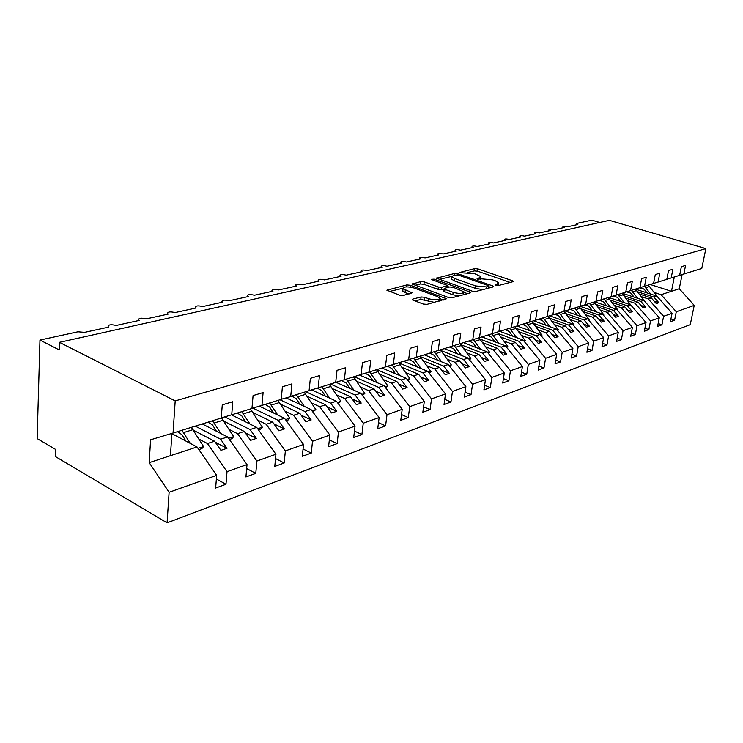 <?xml version="1.0" encoding="UTF-8"?>
<svg xmlns="http://www.w3.org/2000/svg" width="743" height="743" viewBox="0 0 743 743"><rect width="100%" height="100%" fill="white"/><g stroke="black" fill="none" stroke-linecap="round" stroke-linejoin="round"><path stroke-width="1.11" d="M495.525 285.451L497.903 285.665L512.865 281.718L513.274 281.272L512.298 280.687L477.963 268.91L474.684 268.613L459.146 272.607L474.749 273.684L480.526 276.433L479.114 277.928L477.127 278.43L477.461 279.154L481.798 278.866L492.535 279.842L495.442 280.845L498.497 282.702L497.123 284.197L495.154 284.708L495.525 285.451M412.82 299.076L412.281 299.708L413.154 300.246L423.296 304.045L426.965 304.37L446.543 298.76L410.312 285.247L406.783 284.931L386.88 290.207L399.595 295.166L403.226 295.491L412.077 292.816L403.068 288.711C403.635 286.566 407.275 286.324 413.99 287.978L437.255 296.513L439.68 298.017C439.104 300.191 435.426 300.432 428.655 298.742L424.727 297.284L421.114 296.968L412.82 299.076L412.69 300.042M666.824 279.303L701.782 268.455L705.85 248.608L609.371 220.327L59.44 342.328L59.18 349.879L39.964 340.053L77.931 331.805L84.665 332.353L108.738 327.087L108.097 326.679C108.237 324.654 110.93 324.254 116.168 325.462L139.173 320.437L138.458 319.982C138.635 318.069 141.235 317.707 146.278 318.877L168.28 314.066L167.5 313.574C167.695 311.772 170.221 311.447 175.069 312.58L196.133 307.974L195.288 307.444C195.52 305.744 197.972 305.447 202.644 306.553L222.816 302.141L221.925 301.574C222.176 299.977 224.553 299.708 229.058 300.776L248.413 296.541L247.465 295.955C247.735 294.432 250.047 294.2 254.394 295.231L272.969 291.172L271.975 290.55C272.272 289.12 274.52 288.916 278.718 289.919L296.559 286.018L295.528 285.377C295.844 284.021 298.027 283.835 302.085 284.81L319.239 281.058L318.171 280.39C318.496 279.117 320.623 278.95 324.552 279.897L341.065 276.285L339.95 275.607C340.294 274.399 342.365 274.251 346.173 275.161L362.064 271.687L360.931 271C361.274 269.858 363.299 269.728 366.996 270.61L382.301 267.266L381.14 266.561C381.493 265.474 383.472 265.362 387.047 266.226L401.814 262.994L400.626 262.279C400.988 261.257 402.91 261.164 406.393 262L420.64 258.88L419.423 258.155C419.795 257.189 421.671 257.106 425.061 257.914L438.807 254.905L437.571 254.18C437.952 253.252 439.782 253.187 443.079 253.976L456.36 251.069L455.097 250.335C455.487 249.462 457.279 249.407 460.484 250.168L473.319 247.363L472.046 246.62C472.427 245.794 474.183 245.747 477.312 246.49L489.73 243.769L488.439 243.035C488.82 242.246 490.538 242.209 493.584 242.933L505.602 240.305L504.293 239.562C504.683 238.809 506.355 238.782 509.326 239.487L520.964 236.943L519.645 236.209C520.035 235.485 521.679 235.466 524.577 236.153L535.852 233.683L534.514 232.949C534.904 232.262 536.511 232.253 539.353 232.921L550.266 230.534L548.928 229.801C549.318 229.141 550.897 229.141 553.665 229.791L564.253 227.479L562.906 226.745C563.287 226.123 564.838 226.123 567.55 226.754L577.822 224.507L576.466 223.782L576.921 223.411L591.865 220.16L599.694 222.473M705.85 248.608L175.199 400.895L59.44 342.328M472.297 291.191L475.78 291.497L493.12 286.928L493.566 286.445L492.6 285.86L457.957 273.749L454.605 273.443L436.485 278.198L472.297 291.191M470.133 292.983L451.958 297.785L448.382 297.46L412.263 284.058L420.77 281.569L424.244 281.885L438.314 286.974L441.806 287.29L447.453 285.461L431.962 279.684L431.358 279.312L434.116 279.164L469.66 291.878L470.607 292.454L470.133 292.983M175.199 400.895L173.054 433.048L221.228 418.049L222.278 404.861L232.8 401.694L231.723 414.78L221.228 417.938M231.723 414.78L251.951 408.483L253.084 395.592L263.106 392.573L261.945 405.372L251.961 408.381M299.968 404.368L296.271 398.694L292.083 396.233L281.216 399.279M309.097 390.604L318.162 387.874L319.462 375.614L310.36 378.354L309.088 390.697L290.717 396.418L291.953 383.89L282.414 386.759L281.207 399.381L261.945 405.372M318.162 387.874L335.687 382.422L337.025 370.33L345.709 367.711L344.353 379.719L335.697 382.329M344.353 379.719L361.089 374.509L362.482 362.658L370.785 360.169L369.373 371.927L361.098 374.426M369.373 371.927L385.385 366.949L386.824 355.34L394.765 352.944L393.307 364.479L385.394 366.866M393.307 364.479L408.641 359.705L410.117 348.328L417.715 346.034L416.229 357.346L408.65 359.64M416.229 357.346L430.912 352.776L432.426 341.613L439.707 339.421L438.184 350.51L430.921 352.702M438.184 350.51L452.264 346.127L453.815 335.177L460.809 333.068L459.248 343.953L452.273 346.062M459.248 343.953L472.762 339.746L474.34 328.991L481.055 326.976L479.467 337.656L472.771 339.681M479.467 337.656L492.451 333.616L494.049 323.066L500.503 321.125L498.887 331.61L492.46 333.561M498.887 331.61L511.37 327.728L512.995 317.363L519.199 315.496L517.565 325.796L511.379 327.672M517.565 325.796L529.573 322.063L531.217 311.874L537.189 310.082L535.536 320.205L529.583 322.007M535.536 320.205L547.099 316.602L548.761 306.599L554.51 304.862L552.848 314.818L547.108 316.555M552.848 314.818L563.983 311.345L565.655 301.509L571.2 299.838L569.519 309.627L563.993 311.298M569.519 309.627L580.255 306.283L581.945 296.606L587.286 294.999L585.595 304.621L580.264 306.237M585.595 304.621L595.96 301.398L597.66 291.878L602.814 290.327L601.115 299.791L595.97 301.352M601.115 299.791L611.117 296.68L612.817 287.318L617.795 285.814L616.086 295.129L611.127 296.633M616.086 295.129L625.755 292.12L627.463 282.907L632.274 281.458L630.556 290.624L625.764 292.083M630.556 290.624L639.899 287.717L641.618 278.644L646.261 277.25L644.543 286.269L639.909 287.68M644.543 286.269L653.58 283.454L655.298 274.529L659.803 273.173L658.075 282.061L653.589 283.417M671.17 277.984L672.889 269.235L668.542 270.545L666.815 279.34L658.075 282.061M216.362 479.021L225.983 484.26L227.024 471.675L247.02 464.561L227.581 436.94L202.245 423.956M199.003 439.113L207.464 443.543L227.024 471.675M246.667 468.564L255.778 473.365L256.892 461.041L275.941 454.261L256.706 427.383L231.472 414.854M229.141 429.426L237.528 433.68L256.892 461.041M275.532 458.57L284.17 462.982L285.358 450.908L303.534 444.444L284.495 418.263L259.353 406.152M257.877 420.194L266.189 424.272L285.358 450.908M303.06 449.004L311.261 453.072L312.515 441.249L329.873 435.073L311.038 409.551L285.999 397.839M285.321 411.371L293.55 415.291L312.515 441.249M329.344 439.847L337.146 443.599L338.455 432.017L355.043 426.111L336.421 401.229L311.503 389.88M311.54 402.938L319.694 406.718L338.455 432.017M354.467 431.061L361.897 434.553L363.253 423.185L379.134 417.538L360.717 393.261L335.929 382.264M336.625 394.867L344.706 398.508L363.253 423.185M378.503 422.646L385.589 425.878L386.992 414.733L402.195 409.328L383.982 385.617L359.473 375.011M360.652 387.14L368.639 390.651L386.992 414.733M401.517 414.566L408.288 417.585L409.727 406.644L424.309 401.452L406.3 378.298L381.967 368.008M383.676 379.729L391.589 383.128L409.727 406.644M423.584 406.802L430.058 409.616L431.534 398.88L445.521 393.901L427.708 371.277L403.56 361.293M405.762 372.624L413.591 375.912L431.534 398.88M444.751 399.344L450.945 401.982L452.459 391.431L465.889 386.657L448.28 364.525L424.309 354.829M426.965 365.797L434.711 368.974L452.459 391.431M465.081 392.165L471.016 394.635L472.557 384.28L485.467 379.692L468.053 358.033L444.268 348.616M447.342 359.24L455.013 362.315L472.557 384.28M484.622 385.255L490.306 387.577L491.866 377.407L504.283 372.986L487.074 351.801L463.483 342.634M466.938 352.925L474.526 355.916L491.866 377.407M503.41 378.605L508.871 380.787L510.45 370.794L522.403 366.54L505.379 345.792L481.984 336.876M485.792 346.86L493.306 349.749L510.45 370.794M521.493 372.197L526.741 374.258L528.338 364.423L539.855 360.327L523.026 339.997L499.816 331.322M503.949 341.009L511.379 343.823L528.338 364.423M489.702 335.613L489.135 335.399M538.907 366.02L543.96 367.961L545.576 358.293L556.674 354.346L540.031 334.424L517.017 325.963M521.456 335.372L528.802 338.102L545.576 358.293M508.082 330.403L506.28 329.734M555.699 360.049L560.556 361.887L562.182 352.377L572.89 348.569L556.433 329.038L533.595 320.79M538.331 329.929L545.603 332.595L562.182 352.377M525.515 325.258L523.1 324.375M571.896 354.29L576.568 356.027L578.212 346.675L588.54 342.997L572.268 323.846L549.616 315.794M554.612 324.682L561.819 327.273L578.212 346.675M542.26 320.252L539.409 319.23M587.518 348.727L592.032 350.38L593.685 341.167L603.66 337.619L587.564 318.821L565.089 310.964M570.345 319.62L577.469 322.137L593.685 341.167M558.392 315.394L555.207 314.27M602.61 343.35L606.957 344.91L608.619 335.855L618.26 332.418L602.35 313.973L580.125 306.32M585.54 314.726L592.589 317.177L608.619 335.855M573.949 310.695L570.485 309.487M617.201 338.149L621.389 339.635L623.061 330.709L632.386 327.394L616.644 309.283L594.614 301.816M600.223 309.989L607.207 312.376L623.061 330.709M588.967 306.135L585.261 304.862M631.299 333.115L635.349 334.526L637.02 325.74L646.038 322.527L630.473 304.741L608.638 297.451M614.433 305.41L621.343 307.741L637.02 325.74M603.474 301.714L599.555 300.386M644.943 328.248L648.853 329.595L650.534 320.93L659.264 317.828L643.865 300.348L622.225 293.216M628.188 300.98L635.024 303.255L650.534 320.93M617.507 297.423L613.402 296.058M658.14 323.53L661.929 324.812L663.61 316.277L672.062 313.267L670.381 321.719L674.588 320.177L676.279 311.772L694.213 305.382L690.266 324.635L167.082 522.84L55.558 456.657L55.799 449.543L37.15 438.574L39.964 340.053M641.497 296.689L648.267 298.909L663.61 316.277M631.095 293.271L626.813 291.869M683.839 274.037L685.566 265.418L681.359 266.691L679.631 275.347M670.929 318.951L674.588 320.177M654.397 292.528L661.103 294.692L676.279 311.772M644.237 289.241L639.807 287.801M173.054 433.048L150.588 439.791L149.204 462.657L197.025 446.961L171.893 433.652M197.025 446.961L216.659 475.362L215.646 488.04L225.983 484.26M255.778 473.365L245.924 476.969L247.02 464.561M284.17 462.982L274.78 466.418L275.941 454.261M311.261 453.072L302.299 456.351L303.534 444.444M337.146 443.599L328.582 446.738L329.873 435.073M361.897 434.553L353.705 437.543L355.043 426.111M385.589 425.878L377.741 428.757L379.134 417.538M408.288 417.585L400.774 420.334L402.195 409.328M430.058 409.616L422.841 412.254L424.309 401.452M450.945 401.982L444.026 404.508L445.521 393.901M471.016 394.635L464.366 397.068L465.889 386.657M490.306 387.577L483.916 389.917L485.467 379.692M508.871 380.787L502.714 383.044L504.283 372.986M526.741 374.258L520.815 376.422L522.403 366.54M543.96 367.961L538.238 370.051L539.855 360.327M560.556 361.887L555.049 363.903L556.674 354.346M576.568 356.027L571.256 357.977L572.89 348.569M592.032 350.38L586.896 352.256L588.54 342.997M606.957 344.91L601.997 346.73L603.66 337.619M621.389 339.635L616.597 341.39L618.26 332.418M635.349 334.526L630.714 336.226L632.386 327.394M648.853 329.595L644.367 331.229L646.038 322.527M661.929 324.812L657.583 326.4L659.264 317.828M149.204 462.657L169.116 492.284L216.659 475.362M169.116 492.284L167.082 522.84M207.464 443.543L214.569 441.212L220.95 450.351L226.996 448.308L220.625 439.224L227.581 436.94M193.561 430.299L214.569 441.212M195.27 426.129L220.625 439.224M237.528 433.68L244.298 431.451L250.614 440.348L256.381 438.407L250.075 429.556L256.706 427.383M224.014 421.253L244.298 431.451M224.72 416.888L250.075 429.556M266.189 424.272L272.653 422.154L278.904 430.81L284.402 428.962L278.161 420.343L284.495 418.263M253.047 412.588L272.653 422.154M252.899 408.093L278.161 420.343M293.55 415.291L299.726 413.266L305.912 421.708L311.168 419.934L304.992 411.538L311.038 409.551M280.752 404.285L299.726 413.266M279.981 399.762L304.992 411.538M319.694 406.718L325.592 404.777L331.712 413.006L336.737 411.316L330.635 403.124L336.421 401.229M307.212 396.316L325.592 404.777M305.763 391.728L330.635 403.124M344.706 398.508L350.352 396.66L356.408 404.684L361.209 403.068L355.173 395.072L360.717 393.261M332.52 388.663L350.352 396.66M330.459 384.047L355.173 395.072M368.639 390.651L374.054 388.877L380.044 396.716L384.651 395.165L378.67 387.363L383.982 385.617M356.751 381.308L374.054 388.877M354.123 376.682L378.67 387.363M391.589 383.128L396.771 381.428L402.697 389.081L407.118 387.586L401.201 379.97L406.3 378.298M379.961 374.249L396.771 381.428M376.831 369.615L401.201 379.97M413.591 375.912L418.569 374.277L424.429 381.753L428.665 380.323L422.823 372.875L427.708 371.277M402.223 367.451L418.569 374.277M398.74 362.872L422.823 372.875M434.711 368.974L439.494 367.404L445.289 374.723L449.357 373.348L443.58 366.067L448.28 364.525M423.584 360.912L439.494 367.404M420.473 356.677L443.58 366.067M455.013 362.315L459.601 360.81L465.332 367.961L469.251 366.643L463.53 359.519L468.053 358.033M444.11 354.615L459.601 360.81M441.249 350.65L463.53 359.519M474.526 355.916L478.947 354.467L484.612 361.469L488.374 360.197L482.727 353.222L487.074 351.801M463.846 348.551L478.947 354.467M461.18 344.817L482.727 353.222M493.306 349.749L497.559 348.356L503.16 355.21L506.782 353.993L501.2 347.167L505.379 345.792M482.839 342.699L497.559 348.356M480.312 339.17L501.2 347.167M511.379 343.823L515.484 342.477L521.019 349.191L524.512 348.012L518.985 341.325L523.026 339.997M501.116 337.062L515.484 342.477M498.711 333.709L518.985 341.325M528.802 338.102L532.759 336.811L538.238 343.387L541.601 342.254L536.14 335.697L540.031 334.424M518.735 331.619L532.759 336.811M516.422 328.425L536.14 335.697M545.603 332.595L549.421 331.341L554.835 337.796L558.086 336.7L552.681 330.273L556.433 329.038M535.722 326.353L549.421 331.341M533.502 323.316L552.681 330.273M561.819 327.273L565.497 326.066L570.856 332.39L573.986 331.332L568.646 325.035L572.268 323.846M552.105 321.273L565.497 326.066M549.978 318.375L568.646 325.035M577.469 322.137L581.026 320.967L586.32 327.18L589.348 326.158L584.063 319.973L587.564 318.821M567.931 316.36L581.026 320.967M565.878 313.592L584.063 319.973M592.589 317.177L596.025 316.044L601.263 322.137L604.189 321.152L598.96 315.088L602.35 313.973M583.218 311.614L596.025 316.044M581.24 308.958L598.96 315.088M607.207 312.376L610.523 311.289L615.706 317.27L618.538 316.314L613.365 310.36L616.644 309.283M597.985 307.008L610.523 311.289M596.081 304.472L613.365 310.36M621.343 307.741L624.557 306.683L629.683 312.562L632.423 311.633L627.306 305.782L630.473 304.741M612.278 302.559L624.557 306.683M610.44 300.126L627.306 305.782M635.024 303.255L638.135 302.234L643.206 308.001L645.853 307.11L640.8 301.361L643.865 300.348M626.108 298.24L638.135 302.234M624.334 295.909L640.8 301.361M648.267 298.909L651.277 297.915L656.292 303.59L658.865 302.726L653.859 297.07L656.831 296.095L672.062 313.267M639.491 294.061L651.277 297.915M637.782 291.823L653.859 297.07M656.831 296.095L635.386 289.12M661.103 294.692L679.269 288.73L694.213 305.382M650.246 284.495L671.477 291.293L674.3 277.009M682.111 274.566L679.269 288.73M170.435 455.691L171.912 433.392M654.165 301.175L658.865 302.726M640.995 305.494L645.853 307.11M627.389 309.942L632.423 311.633M613.337 314.53L618.538 316.314M598.802 319.276L604.189 321.152M583.766 324.18L589.348 326.158M568.2 329.251L573.986 331.332M552.077 334.499L558.086 336.7M535.359 339.932L541.601 342.254M518.029 345.56L524.512 348.012M500.039 351.393L506.782 353.993M481.353 357.439L488.374 360.197M461.932 363.708L469.251 366.643M441.723 370.218L449.357 373.348M420.696 376.989L428.665 380.323M398.787 384.029L407.118 387.586M375.93 391.338L384.651 395.165M352.089 398.963L361.209 403.068M327.171 406.895L336.737 411.316M301.11 415.17L311.168 419.934M273.842 423.798L284.402 428.962M245.255 432.807L256.381 438.407M215.266 442.206L226.996 448.308M498.228 285.581L498.358 283.603M480.294 279.247L480.396 277.334M510.209 282.424L477.638 271.204L474.359 270.907L467.979 272.449M451.865 276.359L439.289 279.405M490.501 287.615L488.931 287.067M488.783 286.38L488.42 285.637L457.985 274.966L453.499 275.272L451.985 276.86L454.837 278.569L475.706 285.944L486.674 286.928L488.783 286.38L488.513 288.145M451.8 278.244L451.66 279.21L454.502 280.938L454.837 278.569M482.866 289.631L475.362 288.33L454.502 280.938M415.058 285.284L420.454 283.975L420.77 281.569M444.017 289.064L441.481 289.705L437.989 289.389L423.928 284.29L420.454 283.975M447.323 286.408L449.227 287.086M463.92 292.361L467.551 293.671M453.165 292.343C459.676 293.959 463.233 293.764 463.846 291.748L453.174 287.281L449.691 286.974L444.537 288.275L444.045 288.823L444.946 289.371L453.165 292.343L452.821 294.776L459.109 295.9M463.604 294.711L463.716 292.64M443.766 290.903L444.611 291.795L444.946 289.371M452.821 294.776L444.611 291.795M434.525 302.382L420.789 299.457L415.003 300.943M439.475 301.073L439.54 299.03M402.892 290.151L402.762 291.172L405.009 292.566L405.325 290.095M409.003 294.052L405.009 292.566M402.91 288.238L389.666 291.451M443.497 300.014L439.8 298.649M644.432 286.306L650.794 294.135M648.333 285.089L657.601 296.959M647.069 292.918L644.209 289.194L640.633 287.652L639.379 287.875M631.346 290.383L637.782 298.342M635.367 289.129L644.636 301.231M634.02 297.107L631.123 293.309L627.51 291.739L625.977 292.008M617.832 294.581L624.343 302.698M621.984 293.29L631.262 305.642M620.554 301.426L617.619 297.562L613.978 295.955L612.492 296.216M603.883 298.927L610.467 307.184M608.173 297.59L617.925 310.035L617.433 310.193M606.641 305.893L603.669 301.955L599.991 300.311L598.561 300.562M589.468 303.413L596.127 311.828M593.898 302.039L603.762 314.698L603.149 314.902M592.264 310.5L589.255 306.488L585.549 304.816L584.174 305.048M574.562 308.057L581.295 316.629M579.141 306.627L589.115 319.527L588.372 319.769M589.115 319.527L588.595 320.019M577.404 315.273L574.358 311.178L570.615 309.469L569.305 309.692M559.135 312.859L565.962 321.598M563.881 311.382L573.967 324.515L573.085 324.802M573.967 324.515L573.345 325.109M562.024 320.205L558.94 316.026L555.17 314.28L553.86 314.503M543.179 317.828L550.08 326.744M548.046 316.267L558.29 329.678L557.259 330.022M558.29 329.678L557.566 330.375M546.114 325.313L542.984 321.05L539.177 319.258L537.867 319.481M526.648 322.973L533.632 332.075M531.7 321.366L542.056 335.028L540.867 335.418M542.056 335.028L541.21 335.836M529.629 330.598L526.462 326.251L522.626 324.412L521.298 324.635M509.512 328.304L516.58 337.591M514.76 326.651L525.227 340.573L523.871 341.018M525.227 340.573L524.27 341.501M512.549 336.087L509.345 331.638L505.463 329.762L504.125 329.985M491.745 333.839L498.906 343.322M497.197 332.121L507.775 346.331L506.243 346.832M507.775 346.331L506.698 347.39M494.829 341.771L491.587 337.229L487.677 335.307L486.331 335.52M473.254 339.542L480.554 349.266M478.984 337.805L489.665 352.293L487.937 352.86M489.665 352.293L488.448 353.492M476.449 347.668L473.152 343.025L469.214 341.056L467.858 341.269M454.122 345.504L461.496 355.442M460.056 343.703L470.858 358.488L468.926 359.129M470.858 358.488L469.511 359.844M457.354 353.798L454.019 349.052L450.044 347.027L448.679 347.241M434.228 351.708L441.686 361.86M440.395 349.823L451.317 364.924L449.162 365.64M451.317 364.924L449.812 366.457M437.516 360.169L434.135 355.312L430.123 353.231L428.757 353.445M413.545 358.154L421.086 368.537M419.944 356.185L430.996 371.621L428.609 372.41M430.996 371.621L429.333 373.33M416.888 366.801L413.452 361.813L409.412 359.677L408.037 359.9M392.016 364.869L399.641 375.484M398.666 362.816L409.848 378.596L407.201 379.459M409.848 378.596L407.972 380.462M395.406 373.701L391.933 368.593L387.855 366.392L386.035 366.68M369.596 371.862L377.305 382.729M376.515 369.708L387.818 385.849L384.902 386.815M387.818 385.849L385.682 387.827M373.042 380.88L369.512 375.652L365.407 373.385L363.671 373.655M346.201 379.144L354.012 390.279M353.417 376.896L364.859 393.418L361.637 394.477M364.859 393.418L362.426 395.517M349.721 388.375L346.136 383.007L342.003 380.676L340.368 380.918M321.793 386.741L329.706 398.164M329.325 384.4L340.898 401.313L337.359 402.474M340.898 401.313L338.158 403.542M325.378 396.205L321.747 390.679L317.586 388.283L316.063 388.505M296.299 394.682L304.314 406.402M304.175 392.23L315.868 409.56L311.986 410.833M315.868 409.56L312.794 411.928M269.653 402.975L277.761 415.021M277.882 400.412L289.714 418.179L285.451 419.581M289.714 418.179L287.95 420.148L286.269 420.705M273.387 412.913L269.644 407.08L265.427 404.536L264.025 404.731M241.763 411.659L249.973 424.039M250.372 408.975L262.335 427.197L257.672 428.73M262.335 427.197L260.589 429.194L258.499 429.881M245.58 421.857L241.781 415.848L237.546 413.219L236.135 413.405M212.544 420.752L220.857 433.494M221.488 417.863L233.664 436.643L228.556 438.324M233.664 436.643L231.918 438.676L229.392 439.512M216.445 431.237L212.582 425.033L208.328 422.321L206.925 422.507M181.896 430.29L190.319 443.413M191.369 427.346L203.591 446.552L198.009 448.391M203.591 446.552L201.864 448.614L198.855 449.608M185.889 441.073L181.97 434.674L177.698 431.859L176.295 432.036M496.891 285.721L497.123 284.197M477.052 278.969L477.127 278.43M478.891 279.424L479.114 277.928M459.388 272.811L459.471 272.272M474.359 270.907L474.684 268.613M477.638 271.204L477.963 268.91M512.113 281.922L512.298 280.687M495.079 285.247L495.154 284.708M436.865 278.504L436.977 277.678M454.382 275.059L454.605 273.443M457.799 274.91L457.957 273.749M492.414 287.114L492.6 285.86M475.362 288.33L475.706 285.944M486.405 288.702L486.674 286.928M412.671 284.383L412.792 283.492M423.928 284.29L424.244 281.885M437.989 289.389L438.314 286.974M441.481 289.705L441.806 287.29M446.738 287.717L446.97 285.99M433.949 280.39L434.116 279.164M469.474 293.16L469.66 291.878M420.789 299.457L421.114 296.968M424.392 299.773L424.727 297.284M428.321 301.231L428.655 298.742M411.055 293.531L411.213 292.278M387.317 290.541L387.437 289.584M406.542 286.863L406.783 284.931M410.08 287.049L410.312 285.247M445.438 299.503L445.624 298.184M649.726 286.464L645.834 287.68M636.779 290.522L632.767 291.776M623.414 294.711L619.272 296.011M609.613 299.039L605.331 300.386M595.357 303.506L590.926 304.899M580.617 308.131L576.039 309.562M565.367 312.905L560.631 314.391M549.597 317.855L544.684 319.397M533.251 322.982L528.171 324.57M516.32 328.285L511.054 329.938M498.767 333.793L493.306 335.502M480.554 339.495L474.879 341.278M461.644 345.43L455.747 347.278M441.992 351.588L435.872 353.51M421.569 357.996L415.188 359.993M400.31 364.655L393.669 366.736M378.168 371.602L371.249 373.766M355.089 378.837L347.882 381.094M331.016 386.379L323.484 388.738M305.875 394.264L298.008 396.725M279.6 402.502L271.371 405.074M252.109 411.12L243.5 413.814M223.318 420.148L214.3 422.971M193.134 429.603L183.67 432.575M562.73 227.804L562.906 226.745M576.28 224.841L576.466 223.782M548.761 230.859L548.928 229.801M534.347 234.017L534.514 232.949M519.478 237.268L519.645 236.209M504.135 240.621L504.293 239.562M488.281 244.085L488.439 243.035M471.898 247.67L472.046 246.62M454.957 251.375L455.097 250.335M437.432 255.211L437.571 254.18M419.293 259.177L419.423 258.155M400.496 263.282L400.626 262.279M381.02 267.545L381.14 266.561M360.819 271.966L360.931 271M339.848 276.545L339.95 275.607M318.078 281.309L318.171 280.39M295.445 286.259L295.528 285.377M271.901 291.405L271.975 290.55M247.391 296.763L247.465 295.955M221.86 302.355L221.925 301.574M195.242 308.169L195.288 307.444M167.454 314.252L167.5 313.574M138.43 320.595L138.458 319.982M108.069 327.236L108.097 326.679M488.783 288.07L489.052 286.25M451.66 279.21L451.985 276.86M447.165 287.606L447.407 285.786M443.72 291.247L444.045 288.823M402.762 291.172L403.068 288.711"/></g></svg>

